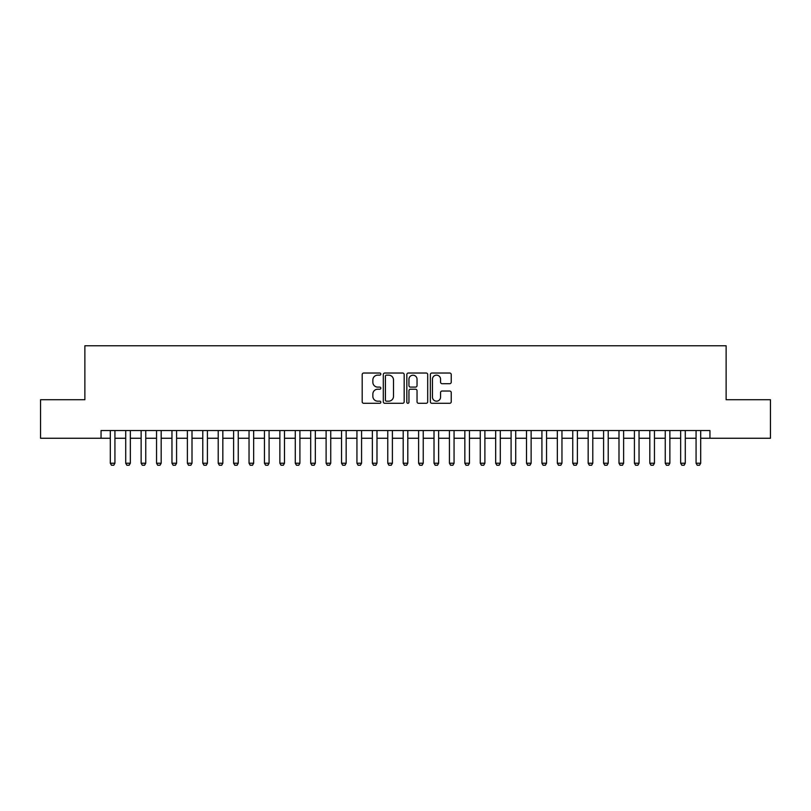 <?xml version="1.0" encoding="UTF-8"?>
<svg xmlns="http://www.w3.org/2000/svg" width="811" height="811" viewBox="0 0 811 811"><rect width="100%" height="100%" fill="white"/><g stroke="black" fill="none" stroke-linecap="round" stroke-linejoin="round"><path stroke-width="1.22" d="M380.835 374.084A1.054 1.054 0 0 0 379.781 373.03L363.703 373.03A1.51 1.51 0 0 0 362.193 374.54L362.193 401.78A1.51 1.51 0 0 0 363.703 403.29L379.781 403.29A1.054 1.054 0 0 0 380.835 402.226A1.054 1.054 0 0 0 379.781 401.171L377.693 401.171A4.846 4.846 0 0 1 372.857 396.326L372.857 394.055A4.846 4.846 0 0 1 377.693 389.219L379.781 389.219A1.054 1.054 0 0 0 380.835 388.155A1.054 1.054 0 0 0 379.781 387.1L377.693 387.1A4.846 4.846 0 0 1 372.857 382.255L372.857 379.984A4.846 4.846 0 0 1 377.693 375.148L379.781 375.148A1.054 1.054 0 0 0 380.835 374.084M449.72 383.694A1.51 1.51 0 0 0 451.23 382.184L451.23 374.54A1.51 1.51 0 0 0 449.72 373.03L431.868 373.03A1.51 1.51 0 0 0 430.357 374.54L430.357 401.78A1.51 1.51 0 0 0 431.868 403.29L449.72 403.29A1.51 1.51 0 0 0 451.23 401.78L451.23 392.544A1.51 1.51 0 0 0 449.72 391.034L442.076 391.034A1.51 1.51 0 0 0 440.566 392.544L440.566 397.126A4.045 4.045 0 0 1 436.521 401.171A4.045 4.045 0 0 1 432.466 397.126L432.466 379.193A4.045 4.045 0 0 1 436.521 375.148A4.045 4.045 0 0 1 440.566 379.193L440.566 382.184A1.51 1.51 0 0 0 442.076 383.694L449.72 383.694M101.051 438.254L40.55 438.254L40.55 399.722L84.871 399.722L84.871 345.77L726.129 345.77L726.129 399.722L770.45 399.722L770.45 438.254L709.949 438.254L709.949 430.55L101.051 430.55L101.051 438.254L110.306 438.254M404.172 374.54A1.51 1.51 0 0 0 402.661 373.03L384.809 373.03A1.51 1.51 0 0 0 383.299 374.54L383.299 401.78A1.51 1.51 0 0 0 384.809 403.29L402.661 403.29A1.51 1.51 0 0 0 404.172 401.78L404.172 374.54M408.339 373.03L426.191 373.03A1.51 1.51 0 0 1 427.701 374.54L427.701 401.78A1.51 1.51 0 0 1 426.191 403.29L418.547 403.29A1.51 1.51 0 0 1 417.036 401.78L417.036 390.73A1.51 1.51 0 0 0 415.526 389.219L410.457 389.219A1.51 1.51 0 0 0 408.947 390.73L408.947 402.226A1.054 1.054 0 0 1 407.882 403.29A1.054 1.054 0 0 1 406.828 402.226L406.828 374.54A1.51 1.51 0 0 1 408.339 373.03M114.929 438.254L125.715 438.254M130.338 438.254L141.134 438.254M145.757 438.254L156.543 438.254M161.176 438.254L171.962 438.254M176.585 438.254L187.382 438.254M192.004 438.254L202.791 438.254M207.413 438.254L218.21 438.254M222.832 438.254L233.619 438.254M238.252 438.254L249.038 438.254M253.661 438.254L264.457 438.254M269.08 438.254L279.866 438.254M284.489 438.254L295.285 438.254M299.908 438.254L310.694 438.254M315.327 438.254L326.113 438.254M330.736 438.254L341.532 438.254M346.155 438.254L356.941 438.254M361.564 438.254L372.361 438.254M376.983 438.254L387.77 438.254M392.392 438.254L403.189 438.254M407.811 438.254L418.608 438.254M423.23 438.254L434.017 438.254M438.639 438.254L449.436 438.254M454.059 438.254L464.845 438.254M469.468 438.254L480.264 438.254M484.887 438.254L495.673 438.254M500.306 438.254L511.092 438.254M515.715 438.254L526.511 438.254M531.134 438.254L541.92 438.254M546.543 438.254L557.339 438.254M561.962 438.254L572.748 438.254M577.381 438.254L588.168 438.254M592.79 438.254L603.587 438.254M608.209 438.254L618.996 438.254M623.618 438.254L634.415 438.254M639.038 438.254L649.824 438.254M654.457 438.254L665.243 438.254M669.866 438.254L680.662 438.254M685.285 438.254L696.071 438.254M700.694 438.254L709.949 438.254M386.472 375.148A1.054 1.054 0 0 0 385.418 376.203L385.418 400.107A1.054 1.054 0 0 0 386.472 401.171L388.672 401.171A4.846 4.846 0 0 0 393.507 396.326L393.507 379.984A4.846 4.846 0 0 0 388.672 375.148L386.472 375.148M417.036 379.264A4.045 4.045 0 0 0 412.992 375.219A4.045 4.045 0 0 0 408.947 379.264L408.947 385.59A1.51 1.51 0 0 0 410.457 387.1L415.526 387.1A1.51 1.51 0 0 0 417.036 385.59L417.036 379.264M114.929 430.55L114.929 463.233L113.773 465.23L111.462 465.23L110.306 463.233L110.306 430.55M110.306 463.233L114.929 463.233M130.338 430.55L130.338 463.233L129.182 465.23L126.871 465.23L125.715 463.233L125.715 430.55M125.715 463.233L130.338 463.233M145.757 430.55L145.757 463.233L144.601 465.23L142.29 465.23L141.134 463.233L141.134 430.55M141.134 463.233L145.757 463.233M161.176 430.55L161.176 463.233L160.02 465.23L157.699 465.23L156.543 463.233L156.543 430.55M156.543 463.233L161.176 463.233M176.585 430.55L176.585 463.233L175.429 465.23L173.118 465.23L171.962 463.233L171.962 430.55M171.962 463.233L176.585 463.233M192.004 430.55L192.004 463.233L190.849 465.23L188.537 465.23L187.382 463.233L187.382 430.55M187.382 463.233L192.004 463.233M207.413 430.55L207.413 463.233L206.258 465.23L203.946 465.23L202.791 463.233L202.791 430.55M202.791 463.233L207.413 463.233M222.832 430.55L222.832 463.233L221.677 465.23L219.365 465.23L218.21 463.233L218.21 430.55M218.21 463.233L222.832 463.233M238.252 430.55L238.252 463.233L237.096 465.23L234.774 465.23L233.619 463.233L233.619 430.55M233.619 463.233L238.252 463.233M253.661 430.55L253.661 463.233L252.505 465.23L250.194 465.23L249.038 463.233L249.038 430.55M249.038 463.233L253.661 463.233M269.08 430.55L269.08 463.233L267.924 465.23L265.613 465.23L264.457 463.233L264.457 430.55M264.457 463.233L269.08 463.233M284.489 430.55L284.489 463.233L283.333 465.23L281.022 465.23L279.866 463.233L279.866 430.55M279.866 463.233L284.489 463.233M299.908 430.55L299.908 463.233L298.752 465.23L296.441 465.23L295.285 463.233L295.285 430.55M295.285 463.233L299.908 463.233M315.327 430.55L315.327 463.233L314.161 465.23L311.85 465.23L310.694 463.233L310.694 430.55M310.694 463.233L315.327 463.233M330.736 430.55L330.736 463.233L329.58 465.23L327.269 465.23L326.113 463.233L326.113 430.55M326.113 463.233L330.736 463.233M346.155 430.55L346.155 463.233L344.999 465.23L342.688 465.23L341.532 463.233L341.532 430.55M341.532 463.233L346.155 463.233M361.564 430.55L361.564 463.233L360.408 465.23L358.097 465.23L356.941 463.233L356.941 430.55M356.941 463.233L361.564 463.233M376.983 430.55L376.983 463.233L375.828 465.23L373.516 465.23L372.361 463.233L372.361 430.55M372.361 463.233L376.983 463.233M392.392 430.55L392.392 463.233L391.237 465.23L388.925 465.23L387.77 463.233L387.77 430.55M387.77 463.233L392.392 463.233M407.811 430.55L407.811 463.233L406.656 465.23L404.344 465.23L403.189 463.233L403.189 430.55M403.189 463.233L407.811 463.233M423.23 430.55L423.23 463.233L422.075 465.23L419.763 465.23L418.608 463.233L418.608 430.55M418.608 463.233L423.23 463.233M438.639 430.55L438.639 463.233L437.484 465.23L435.172 465.23L434.017 463.233L434.017 430.55M434.017 463.233L438.639 463.233M454.059 430.55L454.059 463.233L452.903 465.23L450.592 465.23L449.436 463.233L449.436 430.55M449.436 463.233L454.059 463.233M469.468 430.55L469.468 463.233L468.312 465.23L466.001 465.23L464.845 463.233L464.845 430.55M464.845 463.233L469.468 463.233M484.887 430.55L484.887 463.233L483.731 465.23L481.42 465.23L480.264 463.233L480.264 430.55M480.264 463.233L484.887 463.233M500.306 430.55L500.306 463.233L499.15 465.23L496.839 465.23L495.673 463.233L495.673 430.55M495.673 463.233L500.306 463.233M515.715 430.55L515.715 463.233L514.559 465.23L512.248 465.23L511.092 463.233L511.092 430.55M511.092 463.233L515.715 463.233M531.134 430.55L531.134 463.233L529.978 465.23L527.667 465.23L526.511 463.233L526.511 430.55M526.511 463.233L531.134 463.233M546.543 430.55L546.543 463.233L545.387 465.23L543.076 465.23L541.92 463.233L541.92 430.55M541.92 463.233L546.543 463.233M561.962 430.55L561.962 463.233L560.807 465.23L558.495 465.23L557.339 463.233L557.339 430.55M557.339 463.233L561.962 463.233M577.381 430.55L577.381 463.233L576.226 465.23L573.904 465.23L572.748 463.233L572.748 430.55M572.748 463.233L577.381 463.233M592.79 430.55L592.79 463.233L591.635 465.23L589.323 465.23L588.168 463.233L588.168 430.55M588.168 463.233L592.79 463.233M608.209 430.55L608.209 463.233L607.054 465.23L604.742 465.23L603.587 463.233L603.587 430.55M603.587 463.233L608.209 463.233M623.618 430.55L623.618 463.233L622.463 465.23L620.151 465.23L618.996 463.233L618.996 430.55M618.996 463.233L623.618 463.233M639.038 430.55L639.038 463.233L637.882 465.23L635.571 465.23L634.415 463.233L634.415 430.55M634.415 463.233L639.038 463.233M654.457 430.55L654.457 463.233L653.301 465.23L650.98 465.23L649.824 463.233L649.824 430.55M649.824 463.233L654.457 463.233M669.866 430.55L669.866 463.233L668.71 465.23L666.399 465.23L665.243 463.233L665.243 430.55M665.243 463.233L669.866 463.233M685.285 430.55L685.285 463.233L684.129 465.23L681.818 465.23L680.662 463.233L680.662 430.55M680.662 463.233L685.285 463.233M700.694 430.55L700.694 463.233L699.538 465.23L697.227 465.23L696.071 463.233L696.071 430.55M696.071 463.233L700.694 463.233"/></g></svg>
